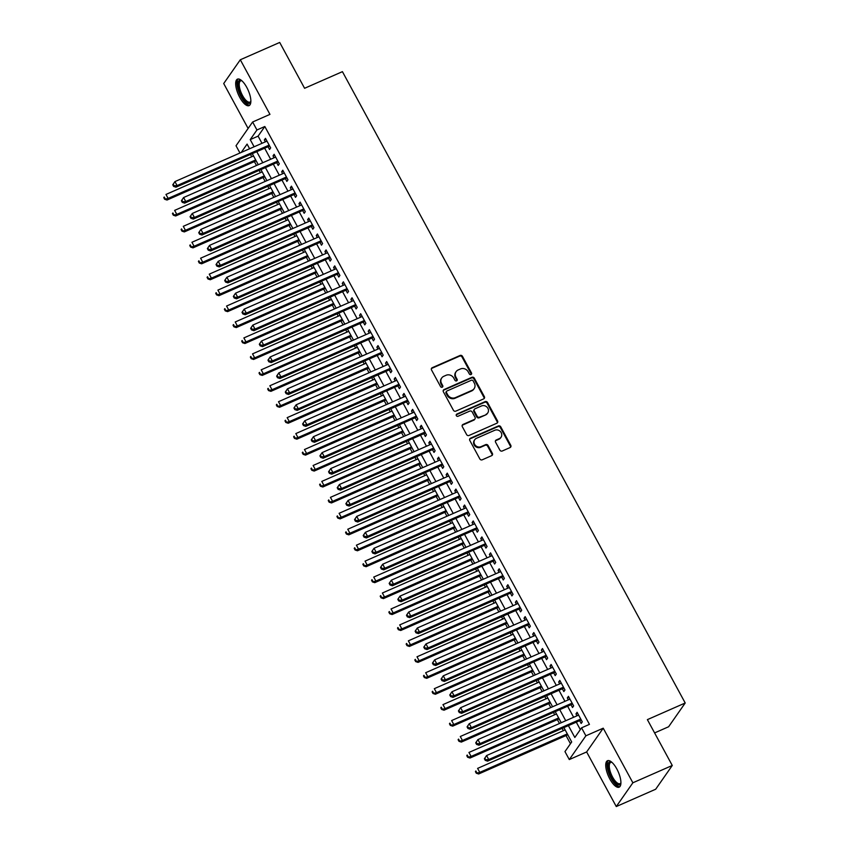 <?xml version="1.0" encoding="UTF-8"?>
<svg xmlns="http://www.w3.org/2000/svg" width="849" height="849" viewBox="0 0 849 849"><rect width="100%" height="100%" fill="white"/><g stroke="black" fill="none" stroke-linecap="round" stroke-linejoin="round"><path stroke-width="1.27" d="M471.015 374.547A1.274 1.157 34.9 0 0 471.503 372.976L462.472 356.347A1.815 1.645 34.9 0 0 460.073 355.466L432.226 367.713A1.815 1.645 34.9 0 0 431.525 369.952L440.557 386.582A1.274 1.157 34.9 0 0 442.69 386.836A1.274 1.157 34.9 0 0 442.722 385.626L441.554 383.472A5.826 5.274 34.9 0 1 441.735 377.964A5.826 5.274 34.9 0 1 443.783 376.298L446.107 375.269A5.826 5.274 34.9 0 1 453.78 378.102L454.947 380.256A1.274 1.157 34.9 0 0 457.07 380.511A1.274 1.157 34.9 0 0 457.112 379.301L455.945 377.147A5.826 5.274 34.9 0 1 456.125 371.639A5.826 5.274 34.9 0 1 458.173 369.962L460.498 368.944A5.826 5.274 34.9 0 1 468.16 371.777L469.338 373.931A1.274 1.157 34.9 0 0 471.015 374.547M471.174 374.462A1.274 1.157 34.9 0 0 471.046 373.624L462.026 356.994A1.815 1.645 34.9 0 0 459.627 356.113L431.78 368.349A1.815 1.645 34.9 0 0 431.409 368.583M442.403 387.112A1.274 1.157 34.9 0 0 442.276 386.274L441.109 384.119L441.554 383.472M456.783 380.787A1.274 1.157 34.9 0 0 456.666 379.949L455.499 377.794L455.945 377.147M616.82 768.939A14.454 5.349 -113.7 0 0 607.502 760.715A14.454 5.349 -113.7 0 0 609.826 778.957A14.454 5.349 -113.7 0 0 619.144 787.172A14.454 5.349 -113.7 0 0 616.82 768.939M246.762 87.373A14.454 5.349 -113.7 0 0 237.444 79.148A14.454 5.349 -113.7 0 0 239.768 97.391A14.454 5.349 -113.7 0 0 249.086 105.616A14.454 5.349 -113.7 0 0 246.762 87.373M499.87 450.108A1.815 1.645 34.9 0 0 502.268 450.999L510.079 447.561A1.815 1.645 34.9 0 0 510.78 445.311L500.751 426.845A1.815 1.645 34.9 0 0 498.352 425.965L470.505 438.211A1.815 1.645 34.9 0 0 469.805 440.451L479.834 458.916A1.815 1.645 34.9 0 0 482.232 459.808L491.667 455.658A1.815 1.645 34.9 0 0 492.367 453.408L488.079 445.502A1.815 1.645 34.9 0 0 485.681 444.621L481.001 446.68A4.871 4.415 34.9 0 1 474.74 439.708A4.871 4.415 34.9 0 1 476.448 438.307L494.787 430.252A4.871 4.415 34.9 0 1 501.048 437.224A4.871 4.415 34.9 0 1 499.329 438.615L496.272 439.962A1.815 1.645 34.9 0 0 495.583 442.212L499.87 450.108M672.27 765.469L655.683 789.23L616.278 806.55L632.866 782.789L672.27 765.469L647.384 719.634L685.207 702.993L342.423 71.656L304.589 88.285L279.703 42.45L240.309 59.77L269.95 114.382L252.62 122.001L256.939 129.971L264.824 126.512L589.439 724.367L581.554 727.837L585.884 735.807L569.297 759.568L564.967 751.598L571.695 741.962L563.895 727.593M632.866 782.789L603.225 728.187L585.884 735.807M483.654 398.892A1.815 1.645 34.9 0 0 484.354 396.642L474.326 378.176A1.815 1.645 34.9 0 0 471.927 377.296L444.08 389.542A1.815 1.645 34.9 0 0 443.38 391.782L453.408 410.247A1.815 1.645 34.9 0 0 455.807 411.139L483.654 398.892M487.538 402.511L497.567 420.977A1.815 1.645 34.9 0 1 496.867 423.227L469.019 435.473A1.815 1.645 34.9 0 1 466.621 434.582L462.334 426.686A1.815 1.645 34.9 0 1 463.023 424.436L474.326 419.47A1.815 1.645 34.9 0 0 475.016 417.23L472.171 411.988A1.815 1.645 34.9 0 0 469.773 411.096L458.014 416.265A1.274 1.157 34.9 0 1 456.38 414.439A1.274 1.157 34.9 0 1 456.826 414.079L485.14 401.63A1.815 1.645 34.9 0 1 487.538 402.511L487.093 403.158L497.111 421.624L497.567 420.977M240.309 59.77L223.712 83.531L248.11 128.454M268.029 146.718L269.547 149.509L270.661 147.906L265.472 138.334L264.347 139.947L265.376 141.836M276.678 162.658L278.196 165.449L279.321 163.846L274.121 154.285L273.007 155.887L274.036 157.776M285.338 178.608L286.856 181.399L287.97 179.786L282.781 170.225L281.656 171.827L282.685 173.727M293.998 194.548L295.516 197.339L296.63 195.737L291.44 186.164L290.316 187.778L291.345 189.667M302.647 210.488L304.165 213.279L305.29 211.677L300.09 202.115L298.975 203.718L300.005 205.607M311.307 226.439L312.825 229.219L313.95 227.617L308.749 218.055L307.625 219.658L308.654 221.547M319.967 242.379L321.484 245.17L322.599 243.557L317.409 233.995L316.284 235.597L317.314 237.497M328.616 258.319L330.134 261.11L331.259 259.507L326.058 249.935L324.944 251.548L325.974 253.437M337.276 274.259L338.793 277.05L339.918 275.447L334.718 265.886L333.604 267.488L334.623 269.377M345.936 290.209L347.453 293.001L348.568 291.387L343.378 281.826L342.253 283.428L343.283 285.328M354.595 306.149L356.102 308.94L357.227 307.338L352.027 297.766L350.913 299.379L351.942 301.268M363.245 322.089L364.762 324.88L365.887 323.278L360.687 313.716L359.573 315.319L360.592 317.208M371.904 338.04L373.422 340.82L374.536 339.218L369.347 329.656L368.222 331.259L369.251 333.148M380.564 353.98L382.071 356.771L383.196 355.158L377.996 345.596L376.882 347.199L377.911 349.098M389.213 369.92L390.731 372.711L391.856 371.109L386.656 361.536L385.542 363.149L386.56 365.038M397.873 385.86L399.391 388.651L400.505 387.048L395.316 377.487L394.191 379.089L395.22 380.978M406.533 401.81L408.04 404.602L409.165 402.988L403.975 393.427L402.851 395.029L403.88 396.929M415.182 417.75L416.7 420.542L417.825 418.939L412.625 409.367L411.51 410.98L412.529 412.869M423.842 433.69L425.36 436.482L426.474 434.879L421.284 425.317L420.159 426.92L421.189 428.809M432.502 449.641L434.009 452.421L435.134 450.819L429.944 441.257L428.819 442.86L429.849 444.749M441.151 465.581L442.669 468.372L443.794 466.759L438.593 457.197L437.479 458.8L438.498 460.699M449.811 481.521L451.328 484.312L452.443 482.71L447.253 473.137L446.128 474.75L447.158 476.639M458.471 497.461L459.978 500.252L461.103 498.65L455.913 489.088L454.788 490.69L455.817 492.579M467.12 513.412L468.637 516.203L469.762 514.59L464.562 505.028L463.448 506.63L464.467 508.53M475.78 529.351L477.297 532.143L478.412 530.54L473.222 520.968L472.097 522.581L473.126 524.47M484.439 545.291L485.946 548.083L487.071 546.48L481.882 536.918L480.757 538.521L481.786 540.41M493.089 561.242L494.606 564.023L495.731 562.42L490.531 552.858L489.417 554.461L490.435 556.35M501.748 577.182L503.266 579.973L504.38 578.36L499.191 568.798L498.066 570.401L499.095 572.3M510.408 593.122L511.915 595.913L513.04 594.311L507.851 584.738L506.726 586.351L507.755 588.24M519.057 609.062L520.575 611.853L521.7 610.251L516.5 600.689L515.385 602.291L516.404 604.18M527.717 625.013L529.235 627.804L530.349 626.191L525.16 616.629L524.035 618.231L525.064 620.131M536.377 640.953L537.884 643.744L539.009 642.141L533.819 632.569L532.694 634.182L533.724 636.071M545.026 656.893L546.544 659.684L547.669 658.081L542.469 648.519L541.354 650.122L542.373 652.011M553.686 672.843L555.204 675.624L556.318 674.021L551.128 664.459L550.003 666.062L551.033 667.951M562.346 688.783L563.853 691.574L564.978 689.961L559.788 680.399L558.663 682.002L559.693 683.901M570.995 704.723L572.513 707.514L573.637 705.912L568.437 696.339L567.323 697.952L568.352 699.841M264.824 126.512L258.096 136.137L262.001 143.322M264.644 148.204L270.651 159.262M273.304 164.144L279.31 175.202M281.964 180.094L287.97 191.152M290.623 196.034L296.619 207.092M299.272 211.974L305.279 223.032M307.932 227.925L313.939 238.983M316.592 243.865L322.588 254.923M325.241 259.805L331.248 270.863M333.901 275.745L339.908 286.803M342.561 291.695L348.557 302.753M351.21 307.635L357.217 318.693M359.87 323.575L365.877 334.633M368.53 339.526L374.526 350.584M377.179 355.466L383.186 366.524M385.839 371.406L391.845 382.464M394.498 387.346L400.495 398.404M403.148 403.296L409.154 414.354M411.807 419.236L417.814 430.294M420.467 435.176L426.463 446.234M429.116 451.127L435.123 462.185M437.776 467.067L443.783 478.125M446.436 483.007L452.432 494.065M455.085 498.947L461.092 510.005M463.745 514.897L469.752 525.956M472.405 530.837L478.401 541.895M481.054 546.777L487.061 557.835M489.714 562.728L495.72 573.786M498.374 578.668L504.37 589.726M507.023 594.608L513.029 605.666M515.683 610.548L521.689 621.606M524.342 626.498L530.349 637.557M532.992 642.438L538.998 653.497M541.651 658.378L547.658 669.437M550.311 674.329L556.318 685.387M558.96 690.269L564.967 701.327M567.62 706.209L573.627 717.267M576.28 722.149L580.323 729.599M579.655 720.663L581.172 723.454L582.287 721.852L577.097 712.29L575.972 713.892L577.002 715.781M250.497 154.433L251.739 156.725M254.392 161.618L256.494 165.491M259.147 170.373L260.399 172.676M263.052 177.558L265.153 181.431M267.806 186.313L269.059 188.616M271.712 193.498L273.813 197.371M276.466 202.253L277.708 204.556M280.361 209.448L282.462 213.311M285.115 218.204L286.368 220.507M289.021 225.388L291.122 229.262M293.775 234.144L295.028 236.447M297.681 241.328L299.782 245.202M302.435 250.084L303.677 252.386M306.33 257.268L308.442 261.142M311.084 266.034L312.336 268.326M314.99 273.219L317.091 277.092M319.744 281.974L320.996 284.277M323.649 289.159L325.751 293.032M328.404 297.914L329.645 300.217M332.299 305.099L334.41 308.972M337.053 313.854L338.305 316.157M340.958 321.049L343.06 324.912M345.713 329.805L346.965 332.108M349.618 336.989L351.719 340.863M354.373 345.745L355.625 348.048M358.267 352.929L360.379 356.803M363.022 361.685L364.274 363.988M366.927 368.869L369.028 372.743M371.682 377.635L372.934 379.928M375.587 384.82L377.688 388.693M380.341 393.575L381.594 395.878M384.236 400.76L386.348 404.633M388.991 409.515L390.243 411.818M392.896 416.7L394.997 420.573M397.65 425.455L398.903 427.758M401.556 432.65L403.657 436.513M406.31 441.406L407.562 443.709M410.205 448.59L412.317 452.464M414.959 457.346L416.212 459.649M418.865 464.53L420.966 468.404M423.619 473.286L424.871 475.589M427.525 480.47L429.626 484.344M432.279 489.236L433.531 491.529M436.174 496.421L438.286 500.294M440.939 505.176L442.18 507.479M444.834 512.361L446.935 516.234M449.588 521.116L450.84 523.419M453.493 528.301L455.595 532.174M458.248 537.056L459.5 539.359M462.143 544.251L464.254 548.114M466.908 553.007L468.149 555.31M470.802 560.191L472.904 564.065M475.557 568.947L476.809 571.25M479.462 576.131L481.563 580.005M484.217 584.887L485.469 587.19M488.122 592.071L490.223 595.945M492.876 600.837L494.118 603.13M496.771 608.022L498.872 611.896M501.526 616.777L502.778 619.08M505.431 623.962L507.532 627.836M510.185 632.717L511.438 635.02M514.091 639.902L516.192 643.775M518.845 648.657L520.087 650.96M522.74 655.852L524.841 659.715M527.494 664.608L528.747 666.911M531.4 671.792L533.501 675.666M536.154 680.548L537.406 682.851M540.06 687.732L542.161 691.606M544.814 696.488L546.056 698.791M548.709 703.672L550.81 707.546M553.463 712.438L554.715 714.731M557.369 719.623L559.47 723.497M562.123 728.378L563.375 730.681M566.028 735.563L570.464 743.735M654.6 732.92L668.619 726.755L685.207 702.993M603.225 728.187L586.638 751.949L616.278 806.55M586.638 751.949L569.297 759.568M239.959 153.011L236.022 145.763L252.62 122.001M568.395 725.619L574.837 737.473L581.554 727.837M256.939 129.971L250.222 139.607L254.116 146.781M256.769 151.674L262.776 162.732M265.429 167.614L271.425 178.672M274.078 183.554L280.085 194.612M282.738 199.494L288.745 210.563M291.398 215.444L297.394 226.503M300.047 231.384L306.054 242.443M308.707 247.324L314.714 258.383M317.367 263.275L323.363 274.333M326.016 279.215L332.023 290.273M334.676 295.155L340.682 306.213M343.336 311.095L349.332 322.164M351.985 327.045L357.991 338.104M360.645 342.985L366.651 354.044M369.304 358.925L375.3 369.984M377.954 374.876L383.96 385.934M386.613 390.816L392.62 401.874M395.273 406.756L401.28 417.814M403.922 422.696L409.929 433.765M412.582 438.646L418.589 449.705M421.242 454.586L427.249 465.645M429.891 470.526L435.898 481.585M438.551 486.477L444.558 497.535M447.211 502.417L453.217 513.475M455.86 518.357L461.867 529.415M464.52 534.297L470.526 545.366M473.18 550.248L479.186 561.306M481.829 566.187L487.835 577.246M490.489 582.127L496.495 593.186M499.148 598.078L505.155 609.136M507.798 614.018L513.804 625.076M516.457 629.958L522.464 641.016M525.117 645.898L531.124 656.967M533.777 661.849L539.773 672.907M542.426 677.789L548.433 688.847M551.086 693.729L557.093 704.787M559.746 709.679L565.742 720.737M249.617 148.766L247.08 144.097L241.254 152.438M561.242 722.711L555.235 711.653M552.582 706.771L546.576 695.713M543.933 690.831L537.926 679.773M535.273 674.881L529.267 663.822M526.613 658.941L520.607 647.883M517.964 643.001L511.958 631.943M509.304 627.061L503.298 615.992M500.645 611.11L494.638 600.052M491.996 595.17L485.989 584.112M483.336 579.23L477.329 568.172M474.676 563.28L468.669 552.221M466.027 547.34L460.02 536.281M457.367 531.4L451.36 520.341M448.707 515.46L442.7 504.391M440.047 499.509L434.051 488.451M431.398 483.569L425.391 472.511M422.738 467.629L416.732 456.571M414.079 451.679L408.082 440.62M405.429 435.739L399.423 424.68M396.77 419.799L390.763 408.74M388.11 403.859L382.114 392.79M379.461 387.908L373.454 376.85M370.801 371.968L364.794 360.91M362.141 356.028L356.145 344.97M353.492 340.078L347.485 329.019M344.832 324.138L338.825 313.079M336.172 308.198L330.176 297.139M327.523 292.258L321.516 281.189M318.863 276.307L312.857 265.249M310.203 260.367L304.207 249.309M301.554 244.427L295.548 233.369M292.894 228.477L286.888 217.418M284.235 212.537L278.239 201.478M275.585 196.597L269.579 185.538M266.926 180.657L260.919 169.588M258.266 164.706L252.27 153.648M258.096 136.137L250.222 139.607M264.347 139.947L265.96 139.236M273.007 155.887L274.609 155.176M281.656 171.827L283.269 171.127M290.316 187.778L291.929 187.067M298.975 203.718L300.578 203.007M307.625 219.658L309.238 218.946M316.284 235.597L317.897 234.897M324.944 251.548L326.547 250.837M333.604 267.488L335.206 266.777M342.253 283.428L343.866 282.728M350.913 299.379L352.515 298.668M359.573 315.319L361.175 314.608M368.222 331.259L369.835 330.548M376.882 347.199L378.484 346.498M385.542 363.149L387.144 362.438M394.191 379.089L395.804 378.378M402.851 395.029L404.453 394.329M411.51 410.98L413.113 410.269M420.159 426.92L421.773 426.209M428.819 442.86L430.432 442.149M437.479 458.8L439.082 458.099M446.128 474.75L447.741 474.039M454.788 490.69L456.401 489.979M463.448 506.63L465.05 505.93M472.097 522.581L473.71 521.87M480.757 538.521L482.37 537.81M489.417 554.461L491.019 553.75M498.066 570.401L499.679 569.7M506.726 586.351L508.339 585.64M515.385 602.291L516.988 601.58M524.035 618.231L525.648 617.531M532.694 634.182L534.308 633.471M541.354 650.122L542.957 649.411M550.003 666.062L551.617 665.351M558.663 682.002L560.276 681.301M567.323 697.952L568.926 697.241M575.972 713.892L577.585 713.181M456.125 371.639L455.669 372.287A5.826 5.274 34.9 0 0 455.499 377.794M441.735 377.964L441.289 378.612A5.826 5.274 34.9 0 0 441.109 384.119M484.026 398.659A1.815 1.645 34.9 0 0 483.898 397.29L473.88 378.824A1.815 1.645 34.9 0 0 471.482 377.943L443.634 390.179A1.815 1.645 34.9 0 0 443.252 390.413M473.095 380.851A1.274 1.157 34.9 0 0 471.418 380.235L446.967 390.986A1.274 1.157 34.9 0 0 446.478 392.556L447.72 394.827A5.826 5.274 34.9 0 0 455.382 397.65L472.097 390.307A5.826 5.274 34.9 0 0 474.145 388.63A5.826 5.274 34.9 0 0 474.326 383.122L473.095 380.851M446.521 391.347L446.075 391.994A1.274 1.157 34.9 0 0 446.033 393.193L446.478 392.556M474.145 388.63L473.7 389.277A5.826 5.274 34.9 0 1 471.641 390.954L454.937 398.298A5.826 5.274 34.9 0 1 447.264 395.464L446.033 393.193M497.238 422.993A1.815 1.645 34.9 0 0 497.111 421.624M474.962 418.95L474.517 419.586A1.815 1.645 34.9 0 1 473.869 420.117L462.578 425.084A1.815 1.645 34.9 0 0 462.206 425.307M487.093 403.158A1.815 1.645 34.9 0 0 484.694 402.277L456.38 414.715A1.274 1.157 34.9 0 0 456.221 414.811M486.042 414.323A4.871 4.415 34.9 0 0 487.209 407.329A4.871 4.415 34.9 0 0 481.5 405.949L475.037 408.783A1.815 1.645 34.9 0 0 474.336 411.033L477.18 416.275A1.815 1.645 34.9 0 0 479.579 417.156L485.596 414.959A4.871 4.415 34.9 0 0 487.305 413.559L487.761 412.922M474.389 409.314L473.944 409.95A1.815 1.645 34.9 0 0 473.891 411.669L474.336 411.033M485.596 414.959L479.133 417.804A1.815 1.645 34.9 0 1 476.735 416.912L473.891 411.669M501.048 437.224L500.602 437.861A4.871 4.415 34.9 0 1 498.883 439.262L495.827 440.61A1.815 1.645 34.9 0 0 495.455 440.833M474.74 439.708L474.283 440.355A4.871 4.415 34.9 0 0 480.545 447.317L481.001 446.68M492.038 455.425A1.815 1.645 34.9 0 0 491.921 454.056L487.623 446.149A1.815 1.645 34.9 0 0 485.225 445.269L480.545 447.317M510.451 447.327A1.815 1.645 34.9 0 0 510.323 445.958L500.305 427.493A1.815 1.645 34.9 0 0 497.907 426.612L470.059 438.848A1.815 1.645 34.9 0 0 469.677 439.082M253.511 155.951L165.969 194.442L168.134 198.422L167.02 200.035L256.165 160.832M165.099 198.613L164.239 197.021L163.793 197.658L164.653 199.26L168.134 198.422L255.676 159.941M163.793 197.658L164.239 197.021M167.02 200.035L164.653 199.26M172.761 184.817L173.62 186.409L174.066 185.772L173.207 184.18L172.761 184.817L174.936 181.601L266.979 141.125M173.207 184.18L174.936 181.601L177.101 185.581L175.987 187.183L269.292 146.166A1.857 1.677 34.9 0 1 269.653 146.049M269.144 145.115L177.101 185.581L174.066 185.772M173.62 186.409L175.987 187.183M250.858 101.477A12.512 4.627 66.3 0 1 250.826 101.583A12.512 4.627 66.3 0 1 241.498 96.16A12.512 4.627 66.3 0 1 237.943 84.189A12.512 4.627 66.3 0 1 241.594 80.581A12.512 4.627 66.3 0 1 241.7 80.634M241.901 80.804A11.578 4.287 -113.7 0 0 240.649 80.878A11.578 4.287 -113.7 0 0 242.506 95.491A11.578 4.287 -113.7 0 0 249.977 102.082A11.578 4.287 -113.7 0 0 250.869 101.211M238.261 78.978A14.359 5.317 -113.7 0 0 241.052 96.807A14.359 5.317 -113.7 0 0 249.765 105.127M620.916 783.043A12.512 4.627 66.3 0 1 620.884 783.149A12.512 4.627 66.3 0 1 613.785 781.197A12.512 4.627 66.3 0 1 608.011 766.233A12.512 4.627 66.3 0 1 611.651 762.147A12.512 4.627 66.3 0 1 611.758 762.2M611.959 762.37A11.578 4.287 -113.7 0 0 610.707 762.444A11.578 4.287 -113.7 0 0 609.285 766.424A11.578 4.287 -113.7 0 0 613.413 778.512A11.578 4.287 -113.7 0 0 620.035 783.648A11.578 4.287 -113.7 0 0 620.927 782.778M608.33 760.534A14.359 5.317 -113.7 0 0 607.035 765.182A14.359 5.317 -113.7 0 0 611.789 779.562A14.359 5.317 -113.7 0 0 619.823 786.683M262.171 171.891L174.629 210.382L176.794 214.373L175.669 215.975L264.824 176.783M173.758 214.553L172.899 212.961L172.443 213.608L173.313 215.2L176.794 214.373L264.336 175.881M172.443 213.608L172.899 212.961M175.669 215.975L173.313 215.2M270.831 187.841L183.288 226.322L185.453 230.312L184.329 231.915L273.484 192.723M182.418 230.504L181.548 228.901L181.102 229.548L181.973 231.14L185.453 230.312L272.996 191.821M181.102 229.548L181.548 228.901M184.329 231.915L181.973 231.14M279.48 203.781L191.938 242.273L194.103 246.252L192.988 247.866L282.133 208.663M191.067 246.443L190.208 244.852L189.762 245.488L190.622 247.08L194.103 246.252L281.645 207.772M189.762 245.488L190.208 244.852M192.988 247.866L190.622 247.08M288.14 219.721L200.597 258.213L202.762 262.203L201.638 263.806L290.793 224.603M199.727 262.383L198.868 260.792L198.411 261.428L199.282 263.031L202.762 262.203L290.305 223.712M198.411 261.428L198.868 260.792M201.638 263.806L199.282 263.031M181.41 200.757L182.28 202.359L182.726 201.712L181.856 200.12L181.41 200.757L183.596 197.541L275.638 157.076M181.856 200.12L183.596 197.541L185.761 201.521L184.636 203.134L277.941 162.106A1.857 1.677 34.9 0 1 278.313 162M277.803 161.055L185.761 201.521L182.726 201.712M182.28 202.359L184.636 203.134M190.07 216.707L190.929 218.299L191.386 217.652L190.516 216.06L190.07 216.707L192.256 213.481L284.298 173.016M190.516 216.06L192.256 213.481L194.421 217.471L193.296 219.074L286.601 178.046A1.857 1.677 34.9 0 1 286.973 177.94M286.463 176.995L194.421 217.471L191.386 217.652M190.929 218.299L193.296 219.074M198.73 232.647L199.589 234.239L200.035 233.602L199.175 232L198.73 232.647L200.905 229.421L292.947 188.956M199.175 232L200.905 229.421L203.07 233.411L201.956 235.014L295.261 193.997A1.857 1.677 34.9 0 1 295.622 193.88M295.112 192.946L203.07 233.411L200.035 233.602M199.589 234.239L201.956 235.014M207.379 248.587L208.249 250.179L208.695 249.542L207.825 247.95L207.379 248.587L209.565 245.372L301.607 204.896M207.825 247.95L209.565 245.372L211.73 249.351L210.605 250.964L303.91 209.936A1.857 1.677 34.9 0 1 304.282 209.82M303.772 208.886L211.73 249.351L208.695 249.542M208.249 250.179L210.605 250.964M296.8 235.672L209.257 274.153L211.422 278.143L210.297 279.746L299.453 240.554M208.387 278.323L207.517 276.732L207.071 277.379L207.941 278.971L211.422 278.143L298.965 239.651M207.071 277.379L207.517 276.732M210.297 279.746L207.941 278.971M216.039 264.538L216.898 266.13L217.355 265.482L216.484 263.89L216.039 264.538L218.225 261.312L310.267 220.846M216.484 263.89L218.225 261.312L220.39 265.302L219.265 266.904L312.57 225.876A1.857 1.677 34.9 0 1 312.941 225.77M312.432 224.826L220.39 265.302L217.355 265.482M216.898 266.13L219.265 266.904M305.449 251.612L217.906 290.103L220.071 294.083L218.957 295.685L308.102 256.494M217.036 294.274L216.177 292.682L215.731 293.319L216.591 294.911L220.071 294.083L307.614 255.591M215.731 293.319L216.177 292.682M218.957 295.685L216.591 294.911M224.698 280.478L225.558 282.07L226.004 281.433L225.144 279.83L224.698 280.478L226.874 277.252L318.927 236.786M225.144 279.83L226.874 277.252L229.039 281.242L227.925 282.844L321.23 241.827A1.857 1.677 34.9 0 1 321.591 241.71M321.081 240.776L229.039 281.242L226.004 281.433M225.558 282.07L227.925 282.844M314.109 267.552L226.566 306.043L228.731 310.023L227.606 311.636L316.762 272.433M225.696 310.214L224.836 308.622L224.38 309.259L225.25 310.861L228.731 310.023L316.274 271.542M224.38 309.259L224.836 308.622M227.606 311.636L225.25 310.861M233.348 296.418L234.218 298.01L234.664 297.373L233.793 295.781L233.348 296.418L235.534 293.202L327.576 252.726M233.793 295.781L235.534 293.202L237.699 297.182L236.574 298.784L329.879 257.767A1.857 1.677 34.9 0 1 330.25 257.65M329.741 256.716L237.699 297.182L234.664 297.373M234.218 298.01L236.574 298.784M322.769 283.492L235.226 321.983L237.391 325.974L236.266 327.576L325.422 288.384M234.356 326.154L233.486 324.562L233.04 325.209L233.91 326.801L237.391 325.974L324.934 287.482M233.04 325.209L233.486 324.562M236.266 327.576L233.91 326.801M242.007 312.358L242.867 313.96L243.323 313.313L242.453 311.721L242.007 312.358L244.194 309.142L336.236 268.677M242.453 311.721L244.194 309.142L246.359 313.122L245.234 314.735L338.539 273.707A1.857 1.677 34.9 0 1 338.91 273.601M338.401 272.656L246.359 313.122L243.323 313.313M242.867 313.96L245.234 314.735M331.418 299.442L243.875 337.923L246.04 341.914L244.926 343.516L334.071 304.324M243.005 342.105L242.145 340.502L241.7 341.149L242.559 342.741L246.04 341.914L333.583 303.422M241.7 341.149L242.145 340.502M244.926 343.516L242.559 342.741M250.667 328.308L251.527 329.9L251.973 329.253L251.113 327.661L250.667 328.308L252.843 325.082L344.896 284.617M251.113 327.661L252.843 325.082L255.008 329.072L253.893 330.675L347.199 289.647A1.857 1.677 34.9 0 1 347.559 289.541M347.05 288.596L255.008 329.072L251.973 329.253M251.527 329.9L253.893 330.675M340.078 315.382L252.535 353.874L254.7 357.853L253.575 359.467L342.731 320.264M251.665 358.045L250.805 356.453L250.349 357.089L251.219 358.681L254.7 357.853L342.243 319.373M250.349 357.089L250.805 356.453M253.575 359.467L251.219 358.681M259.316 344.248L260.187 345.84L260.632 345.203L259.773 343.601L259.316 344.248L261.503 341.022L353.545 300.557M259.773 343.601L261.503 341.022L263.668 345.012L262.543 346.615L355.848 305.598A1.857 1.677 34.9 0 1 356.219 305.481M355.71 304.547L263.668 345.012L260.632 345.203M260.187 345.84L262.543 346.615M348.737 331.322L261.195 369.814L263.36 373.804L262.235 375.407L351.39 336.204M260.325 373.984L259.454 372.393L259.009 373.029L259.879 374.632L263.36 373.804L350.902 335.313M259.009 373.029L259.454 372.393M262.235 375.407L259.879 374.632M267.976 360.188L268.846 361.78L269.292 361.143L268.422 359.552L267.976 360.188L270.162 356.973L362.205 316.497M268.422 359.552L270.162 356.973L272.327 360.952L271.202 362.565L364.508 321.538A1.857 1.677 34.9 0 1 364.879 321.421M364.37 320.487L272.327 360.952L269.292 361.143M268.846 361.78L271.202 362.565M357.387 347.273L269.855 385.754L272.009 389.744L270.895 391.347L360.04 352.155M268.984 389.924L268.114 388.333L267.668 388.98L268.528 390.572L272.009 389.744L359.552 351.253M267.668 388.98L268.114 388.333M270.895 391.347L268.528 390.572M276.636 376.139L277.496 377.731L277.941 377.083L277.082 375.491L276.636 376.139L278.812 372.913L370.864 332.447M277.082 375.491L278.812 372.913L280.977 376.903L279.862 378.505L373.167 337.478A1.857 1.677 34.9 0 1 373.528 337.371M373.019 336.427L280.977 376.903L277.941 377.083M277.496 377.731L279.862 378.505M366.046 363.213L278.504 401.704L280.669 405.684L279.544 407.287L368.699 368.095M277.634 405.875L276.774 404.283L276.318 404.92L277.188 406.512L280.669 405.684L368.211 367.192M276.318 404.92L276.774 404.283M279.544 407.287L277.188 406.512M285.285 392.079L286.155 393.671L286.601 393.034L285.742 391.431L285.285 392.079L287.471 388.853L379.514 348.387M285.742 391.431L287.471 388.853L289.636 392.843L288.511 394.445L381.817 353.428A1.857 1.677 34.9 0 1 382.188 353.311M381.679 352.377L289.636 392.843L286.601 393.034M286.155 393.671L288.511 394.445M374.706 379.153L287.164 417.644L289.329 421.624L288.204 423.237L377.359 384.035M286.293 421.815L285.423 420.223L284.977 420.86L285.848 422.462L289.329 421.624L376.871 383.143M284.977 420.86L285.423 420.223M288.204 423.237L285.848 422.462M293.945 408.019L294.815 409.611L295.261 408.974L294.391 407.382L293.945 408.019L296.131 404.803L388.173 364.327M294.391 407.382L296.131 404.803L298.296 408.783L297.171 410.385L390.476 369.368A1.857 1.677 34.9 0 1 390.848 369.251M390.338 368.317L298.296 408.783L295.261 408.974M294.815 409.611L297.171 410.385M383.355 395.093L295.823 433.584L297.978 437.575L296.863 439.177L386.008 399.985M294.953 437.755L294.083 436.163L293.637 436.811L294.497 438.402L297.978 437.575L385.52 399.083M293.637 436.811L294.083 436.163M296.863 439.177L294.497 438.402M302.605 423.959L303.464 425.561L303.91 424.914L303.051 423.322L302.605 423.959L304.78 420.743L396.833 380.278M303.051 423.322L304.78 420.743L306.945 424.723L305.831 426.336L399.136 385.308A1.857 1.677 34.9 0 1 399.497 385.191M398.998 384.257L306.945 424.723L303.91 424.914M303.464 425.561L305.831 426.336M392.015 411.043L304.473 449.524L306.638 453.515L305.523 455.117L394.668 415.925M303.602 453.706L302.743 452.103L302.286 452.75L303.157 454.342L306.638 453.515L394.18 415.023M302.286 452.75L302.743 452.103M305.523 455.117L303.157 454.342M311.254 439.909L312.124 441.501L312.57 440.854L311.71 439.262L311.254 439.909L313.44 436.683L405.482 396.218M311.71 439.262L313.44 436.683L315.605 440.673L314.48 442.276L407.785 401.248A1.857 1.677 34.9 0 1 408.157 401.142M407.647 400.197L315.605 440.673L312.57 440.854M312.124 441.501L314.48 442.276M400.675 426.983L313.132 465.475L315.297 469.455L314.172 471.068L403.328 431.865M312.262 469.646L311.392 468.054L310.946 468.69L311.816 470.282L315.297 469.455L402.84 430.974M310.946 468.69L311.392 468.054M314.172 471.068L311.816 470.282M319.914 455.849L320.784 457.441L321.23 456.804L320.36 455.202L319.914 455.849L322.1 452.623L414.142 412.158M320.36 455.202L322.1 452.623L324.265 456.613L323.14 458.216L416.445 417.199A1.857 1.677 34.9 0 1 416.817 417.082M416.307 416.148L324.265 456.613L321.23 456.804M320.784 457.441L323.14 458.216M409.324 442.923L321.792 481.415L323.947 485.405L322.832 487.008L411.977 447.805M320.922 485.586L320.052 483.994L319.606 484.63L320.466 486.233L323.947 485.405L411.489 446.914M319.606 484.63L320.052 483.994M322.832 487.008L320.466 486.233M328.574 471.789L329.433 473.381L329.879 472.744L329.019 471.153L328.574 471.789L330.749 468.574L422.802 428.098M329.019 471.153L330.749 468.574L332.914 472.553L331.8 474.167L425.105 433.139A1.857 1.677 34.9 0 1 425.466 433.022M424.967 432.088L332.914 472.553L329.879 472.744M329.433 473.381L331.8 474.167M417.984 458.874L330.441 497.355L332.606 501.345L331.492 502.948L420.637 463.756M329.571 501.526L328.712 499.934L328.255 500.581L329.125 502.173L332.606 501.345L420.149 462.854M328.255 500.581L328.712 499.934M331.492 502.948L329.125 502.173M337.223 487.74L338.093 489.332L338.539 488.684L337.679 487.093L337.223 487.74L339.409 484.514L431.451 444.048M337.679 487.093L339.409 484.514L341.574 488.504L340.449 490.106L433.754 449.079A1.857 1.677 34.9 0 1 434.126 448.972M433.616 448.028L341.574 488.504L338.539 488.684M338.093 489.332L340.449 490.106M426.644 474.814L339.101 513.305L341.266 517.285L340.141 518.888L429.297 479.696M338.231 517.476L337.361 515.884L336.915 516.521L337.785 518.113L341.266 517.285L428.809 478.794M336.915 516.521L337.361 515.884M340.141 518.888L337.785 518.113M345.883 503.68L346.753 505.272L347.199 504.635L346.328 503.033L345.883 503.68L348.069 500.454L440.111 459.988M346.328 503.033L348.069 500.454L350.234 504.444L349.109 506.046L442.414 465.029A1.857 1.677 34.9 0 1 442.785 464.912M442.276 463.978L350.234 504.444L347.199 504.635M346.753 505.272L349.109 506.046M435.293 490.754L347.761 529.245L349.926 533.225L348.801 534.838L437.946 495.636M346.891 533.416L346.021 531.824L345.575 532.461L346.434 534.063L349.926 533.225L437.458 494.744M345.575 532.461L346.021 531.824M348.801 534.838L346.434 534.063M354.542 519.62L355.402 521.212L355.858 520.575L354.988 518.983L354.542 519.62L356.729 516.404L448.771 475.928M354.988 518.983L356.729 516.404L358.883 520.384L357.769 521.986L451.074 480.969A1.857 1.677 34.9 0 1 451.445 480.852M450.936 479.918L358.883 520.384L355.858 520.575M355.402 521.212L357.769 521.986M443.953 506.694L356.41 545.185L358.575 549.176L357.461 550.778L446.606 511.586M355.54 549.356L354.68 547.764L354.224 548.412L355.094 550.003L358.575 549.176L446.118 510.684M354.224 548.412L354.68 547.764M357.461 550.778L355.094 550.003M363.192 535.56L364.062 537.162L364.508 536.515L363.648 534.923L363.192 535.56L365.378 532.344L457.42 491.879M363.648 534.923L365.378 532.344L367.543 536.324L366.418 537.937L459.723 496.909A1.857 1.677 34.9 0 1 460.094 496.792M459.585 495.858L367.543 536.324L364.508 536.515M364.062 537.162L366.418 537.937M452.613 522.644L365.07 561.125L367.235 565.116L366.11 566.718L455.266 527.526M364.2 565.307L363.33 563.704L362.884 564.352L363.754 565.943L367.235 565.116L454.777 526.624M362.884 564.352L363.33 563.704M366.11 566.718L363.754 565.943M371.851 551.51L372.722 553.102L373.167 552.455L372.297 550.863L371.851 551.51L374.038 548.284L466.08 507.819M372.297 550.863L374.038 548.284L376.203 552.274L375.078 553.877L468.383 512.849A1.857 1.677 34.9 0 1 468.754 512.743M468.245 511.798L376.203 552.274L373.167 552.455M372.722 553.102L375.078 553.877M461.262 538.584L373.73 577.076L375.895 581.056L374.77 582.669L463.915 543.466M372.86 581.247L371.989 579.655L371.544 580.291L372.403 581.883L375.895 581.056L463.427 542.575M371.544 580.291L371.989 579.655M374.77 582.669L372.403 581.883M380.511 567.45L381.371 569.042L381.827 568.406L380.957 566.803L380.511 567.45L382.697 564.224L474.74 523.759M380.957 566.803L382.697 564.224L384.852 568.214L383.737 569.817L477.042 528.8A1.857 1.677 34.9 0 1 477.414 528.683M476.905 527.749L384.852 568.214L381.827 568.406M381.371 569.042L383.737 569.817M469.922 554.524L382.379 593.016L384.544 597.006L383.43 598.609L472.575 559.406M381.509 597.187L380.649 595.595L380.193 596.231L381.063 597.834L384.544 597.006L472.086 558.515M380.193 596.231L380.649 595.595M383.43 598.609L381.063 597.834M389.16 583.39L390.031 584.982L390.476 584.345L389.617 582.754L389.16 583.39L391.347 580.175L483.389 539.699M389.617 582.754L391.347 580.175L393.512 584.154L392.397 585.768L485.692 544.74A1.857 1.677 34.9 0 1 486.063 544.623M485.554 543.689L393.512 584.154L390.476 584.345M390.031 584.982L392.397 585.768M478.581 570.475L391.039 608.956L393.204 612.946L392.079 614.549L481.234 575.357M390.169 613.127L389.298 611.535L388.853 612.182L389.723 613.774L393.204 612.946L480.746 574.455M388.853 612.182L389.298 611.535M392.079 614.549L389.723 613.774M397.82 599.341L398.69 600.933L399.136 600.285L398.266 598.694L397.82 599.341L400.006 596.115L492.049 555.649M398.266 598.694L400.006 596.115L402.171 600.105L401.046 601.708L494.351 560.68A1.857 1.677 34.9 0 1 494.723 560.573M494.214 559.629L402.171 600.105L399.136 600.285M398.69 600.933L401.046 601.708M487.23 586.415L399.699 624.906L401.864 628.886L400.739 630.489L489.884 591.297M398.828 629.077L397.958 627.485L397.512 628.122L398.372 629.714L401.864 628.886L489.395 590.395M397.512 628.122L397.958 627.485M400.739 630.489L398.372 629.714M406.48 615.281L407.34 616.873L407.796 616.236L406.926 614.634L406.48 615.281L408.666 612.055L500.708 571.589M406.926 614.634L408.666 612.055L410.82 616.045L409.706 617.648L503.011 576.63A1.857 1.677 34.9 0 1 503.383 576.513M502.873 575.58L410.82 616.045L407.796 616.236M407.34 616.873L409.706 617.648M495.89 602.355L408.348 640.846L410.513 644.826L409.398 646.439L498.543 607.237M407.478 645.017L406.618 643.425L406.162 644.062L407.032 645.664L410.513 644.826L498.055 606.345M406.162 644.062L406.618 643.425M409.398 646.439L407.032 645.664M415.129 631.221L415.999 632.813L416.445 632.176L415.586 630.584L415.129 631.221L417.315 628.005L509.358 587.529M415.586 630.584L417.315 628.005L419.48 631.985L418.366 633.587L511.66 592.57A1.857 1.677 34.9 0 1 512.032 592.453M511.523 591.52L419.48 631.985L416.445 632.176M415.999 632.813L418.366 633.587M504.55 618.295L417.008 656.786L419.173 660.777L418.048 662.379L507.203 623.187M416.137 660.957L415.267 659.365L414.821 660.013L415.692 661.604L419.173 660.777L506.715 622.285M414.821 660.013L415.267 659.365M418.048 662.379L415.692 661.604M423.789 647.161L424.659 648.763L425.105 648.116L424.235 646.524L423.789 647.161L425.975 643.945L518.017 603.48M424.235 646.524L425.975 643.945L428.14 647.925L427.015 649.538L520.32 608.51A1.857 1.677 34.9 0 1 520.692 608.393M520.182 607.459L428.14 647.925L425.105 648.116M424.659 648.763L427.015 649.538M513.21 634.245L425.667 672.726L427.832 676.717L426.707 678.319L515.852 639.127M424.797 676.908L423.927 675.305L423.481 675.953L424.341 677.544L427.832 676.717L515.364 638.225M423.481 675.953L423.927 675.305M426.707 678.319L424.341 677.544M432.449 663.111L433.308 664.703L433.765 664.056L432.894 662.464L432.449 663.111L434.635 659.885L526.677 619.42M432.894 662.464L434.635 659.885L436.789 663.876L435.675 665.478L528.98 624.45A1.857 1.677 34.9 0 1 529.351 624.344M528.842 623.399L436.789 663.876L433.765 664.056M433.308 664.703L435.675 665.478M521.859 650.185L434.317 688.677L436.482 692.657L435.367 694.27L524.512 655.067M433.446 692.848L432.587 691.256L432.141 691.893L433.001 693.484L436.482 692.657L524.024 654.176M432.141 691.893L432.587 691.256M435.367 694.27L433.001 693.484M441.098 679.051L441.968 680.643L442.414 680.007L441.554 678.404L441.098 679.051L443.284 675.825L535.326 635.36M441.554 678.404L443.284 675.825L445.449 679.816L444.335 681.418L537.629 640.401A1.857 1.677 34.9 0 1 538.001 640.284M537.491 639.35L445.449 679.816L442.414 680.007M441.968 680.643L444.335 681.418M530.519 666.125L442.976 704.617L445.141 708.607L444.016 710.21L533.172 671.007M442.106 708.788L441.236 707.196L440.79 707.833L441.66 709.435L445.141 708.607L532.684 670.116M440.79 707.833L441.236 707.196M444.016 710.21L441.66 709.435M449.758 694.991L450.628 696.583L451.074 695.947L450.203 694.355L449.758 694.991L451.944 691.776L543.986 651.3M450.203 694.355L451.944 691.776L454.109 695.756L452.984 697.369L546.289 656.341A1.857 1.677 34.9 0 1 546.66 656.224M546.151 655.29L454.109 695.756L451.074 695.947M450.628 696.583L452.984 697.369M539.179 682.076L451.636 720.557L453.801 724.547L452.676 726.15L541.821 686.958M450.766 724.728L449.896 723.136L449.45 723.783L450.31 725.375L453.801 724.547L541.333 686.056M449.45 723.783L449.896 723.136M452.676 726.15L450.31 725.375M458.418 710.942L459.277 712.534L459.733 711.886L458.863 710.295L458.418 710.942L460.604 707.716L552.646 667.25M458.863 710.295L460.604 707.716L462.769 711.706L461.644 713.309L554.949 672.281A1.857 1.677 34.9 0 1 555.32 672.175M554.811 671.23L462.769 711.706L459.733 711.886M459.277 712.534L461.644 713.309M547.828 698.016L460.285 736.508L462.45 740.487L461.336 742.09L550.481 702.898M459.415 740.678L458.556 739.086L458.11 739.723L458.969 741.315L462.45 740.487L549.993 701.996M458.11 739.723L458.556 739.086M461.336 742.09L458.969 741.315M467.067 726.882L467.937 728.474L468.383 727.837L467.523 726.235L467.067 726.882L469.253 723.656L561.295 683.19M467.523 726.235L469.253 723.656L471.418 727.646L470.304 729.249L563.609 688.231A1.857 1.677 34.9 0 1 563.969 688.115M563.46 687.181L471.418 727.646L468.383 727.837M467.937 728.474L470.304 729.249M556.488 713.956L468.945 752.447L471.11 756.427L469.985 758.04L559.141 718.838M468.075 756.618L467.205 755.026L466.759 755.663L467.629 757.266L471.11 756.427L558.653 717.946M466.759 755.663L467.205 755.026M469.985 758.04L467.629 757.266M475.727 742.822L476.597 744.414L477.042 743.777L476.172 742.185L475.727 742.822L477.913 739.606L569.955 699.13M476.172 742.185L477.913 739.606L480.078 743.586L478.953 745.189L572.258 704.171A1.857 1.677 34.9 0 1 572.629 704.054M572.12 703.121L480.078 743.586L477.042 743.777M476.597 744.414L478.953 745.189M565.147 729.896L477.605 768.387L479.77 772.378L478.645 773.98L567.79 734.788M476.735 772.558L475.864 770.966L475.419 771.614L476.278 773.206L479.77 772.378L567.302 733.886M475.419 771.614L475.864 770.966M478.645 773.98L476.278 773.206M484.386 758.762L485.246 760.364L485.702 759.717L484.832 758.125L484.386 758.762L486.573 755.546L578.615 715.081M484.832 758.125L486.573 755.546L488.737 759.526L487.613 761.139L580.918 720.111A1.857 1.677 34.9 0 1 581.289 719.994M580.78 719.061L488.737 759.526L485.702 759.717M485.246 760.364L487.613 761.139M471.046 373.624L471.503 372.976M442.276 386.274L442.722 385.626M456.666 379.949L457.112 379.301M431.78 368.349L432.226 367.713M459.627 356.113L460.073 355.466M462.026 356.994L462.472 356.347M443.634 390.179L444.08 389.542M471.482 377.943L471.927 377.296M473.88 378.824L474.326 378.176M483.898 397.29L484.354 396.642M447.264 395.464L447.72 394.827M454.937 398.298L455.382 397.65M471.641 390.954L472.097 390.307M462.578 425.084L463.023 424.436M473.869 420.117L474.326 419.47M456.38 414.715L456.826 414.079M484.694 402.277L485.14 401.63M476.735 416.912L477.18 416.275M479.133 417.804L479.579 417.156M495.827 440.61L496.272 439.962M498.883 439.262L499.329 438.615M485.225 445.269L485.681 444.621M487.623 446.149L488.079 445.502M491.921 454.056L492.367 453.408M470.059 438.848L470.505 438.211M497.907 426.612L498.352 425.965M500.305 427.493L500.751 426.845M510.323 445.958L510.78 445.311"/></g></svg>
